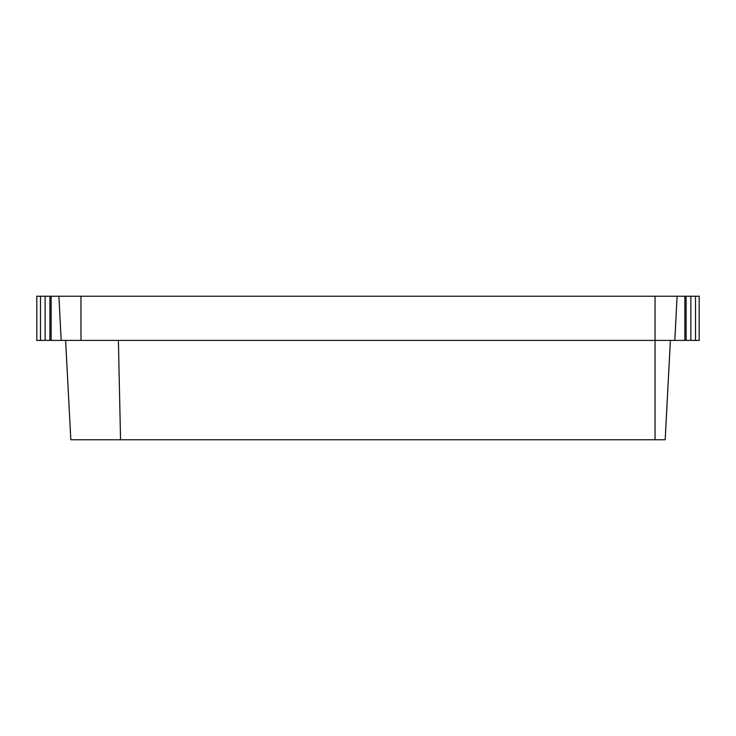 <?xml version="1.0" encoding="UTF-8"?>
<svg xmlns="http://www.w3.org/2000/svg" width="736" height="736" viewBox="0 0 736 736"><rect width="100%" height="100%" fill="white"/><g stroke="black" fill="none" stroke-linecap="round" stroke-linejoin="round"><path stroke-width="1.1" d="M665.178 439.76L70.822 439.76L665.178 439.76L670.386 340.4L665.178 439.76M655.04 340.4L655.04 439.76L655.04 340.4L61.198 340.4L674.802 340.4L655.04 340.4L655.04 296.24L655.04 340.4M118.386 340.4L120.548 439.76L118.386 340.4M65.614 340.4L70.822 439.76L65.614 340.4M690.865 340.4L674.802 340.4L684.866 340.4L684.866 296.24L686.108 296.24L686.108 340.4L686.108 296.24L690.865 296.24L690.865 340.4L690.865 296.24L677.12 296.24L674.802 340.4L677.12 296.24L80.96 296.24L80.96 340.4L80.96 296.24L58.88 296.24L61.198 340.4L58.88 296.24L684.866 296.24L684.866 340.4L699.2 340.4L699.2 296.24L699.2 340.4L695.502 340.4L695.502 296.24L695.502 340.4M699.2 296.24L695.502 296.24L699.2 296.24M690.865 296.24L695.502 296.24M36.8 340.4L36.8 296.24L36.8 340.4L40.498 340.4L40.498 296.24L36.8 296.24L40.498 296.24L40.498 340.4L36.8 340.4M45.135 296.24L58.88 296.24L51.134 296.24L51.134 340.4L49.892 340.4L51.134 340.4L51.134 296.24L49.892 296.24L49.892 340.4L45.135 340.4L49.892 340.4L49.892 296.24L45.135 296.24L45.135 340.4L45.135 296.24L40.498 296.24M51.134 340.4L61.198 340.4L51.134 340.4M45.135 340.4L40.498 340.4"/></g></svg>

